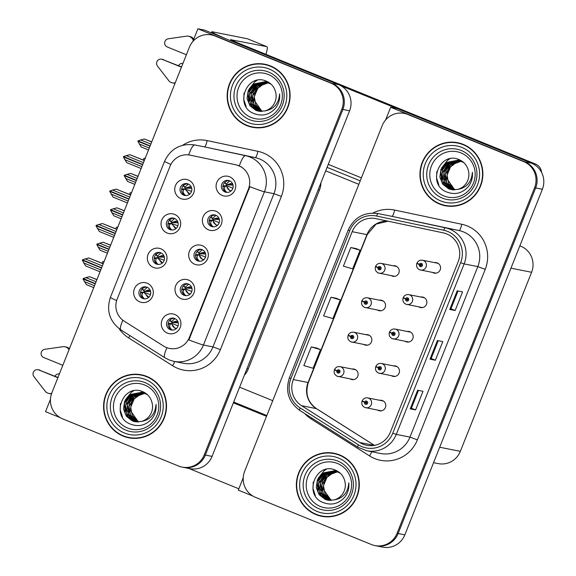 <?xml version="1.0" encoding="UTF-8"?>
<svg xmlns="http://www.w3.org/2000/svg" width="576" height="576" viewBox="0 0 576 576"><rect width="100%" height="100%" fill="white"/><g stroke="black" fill="none" stroke-linecap="round" stroke-linejoin="round"><path stroke-width="0.86" d="M202.075 249.638A6.019 5.897 -78.8 0 0 194.206 253.534A6.019 5.897 -78.8 0 0 198.684 261.137A6.019 5.897 -78.8 0 0 202.075 249.638M199.498 261.238A6.019 5.897 101.2 0 1 201.816 249.538M202.219 245.642A10.037 9.828 -78.8 0 0 189.403 251.251A10.037 9.828 -78.8 0 0 194.803 264.283A10.037 9.828 -78.8 0 0 207.619 258.667A10.037 9.828 -78.8 0 0 202.219 245.642M160.74 252.806A6.019 5.897 -78.8 0 0 152.87 256.709A6.019 5.897 -78.8 0 0 157.342 264.312A6.019 5.897 -78.8 0 0 160.74 252.806M158.162 264.413A6.019 5.897 101.2 0 1 160.481 252.713M160.884 248.818A10.037 9.828 -78.8 0 0 148.068 254.426A10.037 9.828 -78.8 0 0 153.468 267.451A10.037 9.828 -78.8 0 0 166.284 261.842A10.037 9.828 -78.8 0 0 160.884 248.818M188.381 284.054A6.019 5.897 -78.8 0 0 180.504 287.957A6.019 5.897 -78.8 0 0 184.982 295.553A6.019 5.897 -78.8 0 0 188.381 284.054M185.803 295.661A6.019 5.897 101.2 0 1 188.122 283.961M188.525 280.066A10.037 9.828 -78.8 0 0 175.702 285.674A10.037 9.828 -78.8 0 0 181.102 298.699A10.037 9.828 -78.8 0 0 193.918 293.09A10.037 9.828 -78.8 0 0 188.525 280.066M174.679 318.478A6.019 5.897 -78.8 0 0 166.81 322.38A6.019 5.897 -78.8 0 0 171.288 329.976A6.019 5.897 -78.8 0 0 174.679 318.478M172.102 330.077A6.019 5.897 101.2 0 1 174.42 318.377M174.823 314.482A10.037 9.828 -78.8 0 0 162.007 320.098A10.037 9.828 -78.8 0 0 167.407 333.122A10.037 9.828 -78.8 0 0 180.223 327.514A10.037 9.828 -78.8 0 0 174.823 314.482M215.777 215.215A6.019 5.897 -78.8 0 0 207.9 219.11A6.019 5.897 -78.8 0 0 212.378 226.714A6.019 5.897 -78.8 0 0 215.777 215.215M213.199 226.814A6.019 5.897 101.2 0 1 215.518 215.114M215.921 211.219A10.037 9.828 -78.8 0 0 203.098 216.835A10.037 9.828 -78.8 0 0 208.498 229.86A10.037 9.828 -78.8 0 0 221.314 224.244A10.037 9.828 -78.8 0 0 215.921 211.219M229.471 180.792A6.019 5.897 -78.8 0 0 221.602 184.694A6.019 5.897 -78.8 0 0 226.08 192.29A6.019 5.897 -78.8 0 0 229.471 180.792M226.894 192.391A6.019 5.897 101.2 0 1 229.212 180.691M229.615 176.796A10.037 9.828 -78.8 0 0 216.799 182.412A10.037 9.828 -78.8 0 0 222.199 195.437A10.037 9.828 -78.8 0 0 235.015 189.828A10.037 9.828 -78.8 0 0 229.615 176.796M188.136 183.967A6.019 5.897 -78.8 0 0 180.266 187.862A6.019 5.897 -78.8 0 0 184.738 195.466A6.019 5.897 -78.8 0 0 188.136 183.967M185.558 195.566A6.019 5.897 101.2 0 1 187.877 183.866M188.28 179.971A10.037 9.828 -78.8 0 0 175.464 185.587A10.037 9.828 -78.8 0 0 180.864 198.612A10.037 9.828 -78.8 0 0 193.68 192.996A10.037 9.828 -78.8 0 0 188.28 179.971M174.442 218.39A6.019 5.897 -78.8 0 0 166.565 222.286A6.019 5.897 -78.8 0 0 171.043 229.889A6.019 5.897 -78.8 0 0 174.442 218.39M171.857 229.99A6.019 5.897 101.2 0 1 174.182 218.29M174.578 214.394A10.037 9.828 -78.8 0 0 161.762 220.003A10.037 9.828 -78.8 0 0 167.162 233.035A10.037 9.828 -78.8 0 0 179.978 227.419A10.037 9.828 -78.8 0 0 174.578 214.394M147.046 287.23A6.019 5.897 -78.8 0 0 139.169 291.132A6.019 5.897 -78.8 0 0 143.647 298.728A6.019 5.897 -78.8 0 0 147.046 287.23M144.461 298.829A6.019 5.897 101.2 0 1 146.786 287.129M147.182 283.234A10.037 9.828 -78.8 0 0 134.366 288.85A10.037 9.828 -78.8 0 0 139.766 301.874A10.037 9.828 -78.8 0 0 152.582 296.266A10.037 9.828 -78.8 0 0 147.182 283.234M238.694 165.694A18.065 17.683 -78.8 0 0 235.742 164.786L190.188 155.16A18.065 17.683 -78.8 0 0 189.979 155.117A18.065 17.683 -78.8 0 0 170.064 166.169L117.173 299.074A18.065 17.683 -78.8 0 0 124.15 321.113L163.598 346.075A18.065 17.683 -78.8 0 0 169.502 348.437A18.065 17.683 -78.8 0 0 189.418 337.385L248.407 189.137A18.065 17.683 -78.8 0 0 238.694 165.694M320.94 182.779A20.074 19.649 101.2 0 1 319.493 189.972L248.234 369.036A20.074 19.649 101.2 0 1 244.354 375.242M197.892 28.8L204.602 30.132L338.789 84.744A20.074 19.649 -78.8 0 1 349.589 110.801L212.062 456.379A20.074 19.649 -78.8 0 1 189.943 468.662L183.226 467.33A20.074 19.649 -78.8 0 0 205.351 455.047L342.871 109.469A20.074 19.649 -78.8 0 0 332.078 83.412L197.892 28.8L192.816 41.551M50.45 399.298L45.533 411.66L60.134 417.607M144.281 292.169L144.554 291.478M171.677 223.322L171.95 222.638M185.378 188.899L185.652 188.215M226.714 185.731L226.987 185.04M213.012 220.147L213.286 219.463M171.922 323.417L172.195 322.726M185.616 288.994L185.89 288.302M157.982 257.746L158.256 257.054M199.318 254.57L199.591 253.879M272.75 400.673L239.602 387.187M360.223 180.857L327.074 167.371M358.841 184.327L325.692 170.842M391.226 275.623A5.357 5.242 -78.8 0 0 399.017 272.563A5.357 5.242 -78.8 0 0 393.185 265.781M396.346 266.256A5.357 5.242 -78.8 0 0 395.87 266.314M377.532 310.046A5.357 5.242 -78.8 0 0 385.315 306.986A5.357 5.242 -78.8 0 0 379.483 300.197M382.644 300.672A5.357 5.242 -78.8 0 0 382.169 300.73M363.83 344.47A5.357 5.242 -78.8 0 0 371.621 341.402A5.357 5.242 -78.8 0 0 365.789 334.62M368.95 335.095A5.357 5.242 -78.8 0 0 368.474 335.153M391.471 375.718A5.357 5.242 -78.8 0 0 399.262 372.65A5.357 5.242 -78.8 0 0 393.43 365.868M396.583 366.343A5.357 5.242 -78.8 0 0 396.108 366.401M405.173 341.294A5.357 5.242 -78.8 0 0 412.956 338.227A5.357 5.242 -78.8 0 0 407.124 331.445M410.285 331.92A5.357 5.242 -78.8 0 0 409.81 331.978M418.867 306.871A5.357 5.242 -78.8 0 0 426.658 303.811A5.357 5.242 -78.8 0 0 420.826 297.029M423.979 297.504A5.357 5.242 -78.8 0 0 423.504 297.562M432.569 272.448A5.357 5.242 -78.8 0 0 440.352 269.388A5.357 5.242 -78.8 0 0 434.52 262.606M437.681 263.081A5.357 5.242 -78.8 0 0 437.206 263.138M350.136 378.886A5.357 5.242 -78.8 0 0 357.919 375.826A5.357 5.242 -78.8 0 0 352.087 369.043M355.248 369.518A5.357 5.242 -78.8 0 0 354.773 369.576M377.777 410.134A5.357 5.242 -78.8 0 0 385.56 407.074A5.357 5.242 -78.8 0 0 379.728 400.291M382.889 400.766A5.357 5.242 -78.8 0 0 382.414 400.824M390.672 107.266L397.382 108.598L531.569 163.21A20.074 19.649 -78.8 0 1 542.369 189.259L404.842 534.845A20.074 19.649 -78.8 0 1 382.723 547.121L376.013 545.789A20.074 19.649 -78.8 0 0 398.131 533.513L535.658 187.934A20.074 19.649 -78.8 0 0 524.858 161.878L390.672 107.266L385.596 120.01M243.23 477.756L238.313 490.126L252.914 496.066M519.854 245.83L520.805 246.218A20.074 19.649 101.2 0 1 531.605 272.268L460.346 451.339A20.074 19.649 101.2 0 1 438.221 463.615L433.555 462.686M270.497 65.938A32.119 31.442 -78.8 0 0 264.881 64.253A32.119 31.442 -78.8 0 0 228.499 86.731A32.119 31.442 -78.8 0 0 246.758 125.59A32.119 31.442 -78.8 0 0 252.374 127.267A32.119 31.442 -78.8 0 0 288.749 104.789A32.119 31.442 -78.8 0 0 270.497 65.938M265.414 64.368A32.119 31.442 -78.8 0 0 255.917 64.145M244.051 123.948A32.119 31.442 -78.8 0 0 247.831 125.798A32.119 31.442 -78.8 0 0 252.914 127.375M146.916 376.474A32.119 31.442 -78.8 0 0 141.3 374.796A32.119 31.442 -78.8 0 0 104.926 397.274A32.119 31.442 -78.8 0 0 123.178 436.126A32.119 31.442 -78.8 0 0 128.801 437.81A32.119 31.442 -78.8 0 0 165.175 415.332A32.119 31.442 -78.8 0 0 146.916 376.474M141.833 374.904A32.119 31.442 -78.8 0 0 132.336 374.681M120.478 434.491A32.119 31.442 -78.8 0 0 124.258 436.334A32.119 31.442 -78.8 0 0 129.334 437.911M182.628 145.282A33.458 32.753 101.2 0 1 207.144 140.587A6.689 1.368 -78.1 0 1 204.422 146.873L245.657 155.714A26.77 26.201 101.2 0 1 250.02 157.054A26.77 26.201 101.2 0 1 264.42 191.786A23.422 0.893 -158.3 0 1 249.862 186.71L188.892 339.926A23.422 0.893 21.7 0 0 203.443 345.01A26.77 26.201 101.2 0 1 173.952 361.375L183.478 363.269A26.77 26.201 -78.8 0 0 212.976 346.896L273.953 193.68A26.77 26.201 -78.8 0 0 259.553 158.94A26.77 26.201 -78.8 0 0 255.182 157.601L204.422 146.873A26.77 26.201 -78.8 0 0 204.113 146.808L194.58 144.914A26.77 26.201 101.2 0 1 194.89 144.979A23.422 4.788 101.9 0 0 188.654 154.908M190.706 155.261L236.477 164.93L241.69 166.997M182.153 467.114L183.226 467.33A20.074 19.649 -78.8 0 0 205.351 455.047L342.871 109.469A20.074 19.649 -78.8 0 0 332.078 83.412L216.108 36.216A20.074 19.649 -78.8 0 0 212.594 35.165L211.522 34.949A20.074 19.649 -78.8 0 0 189.396 47.225L51.876 392.81A20.074 19.649 -78.8 0 0 62.669 418.86L178.646 466.063A20.074 19.649 -78.8 0 0 182.153 467.114A20.074 19.649 -78.8 0 0 204.278 454.838L341.798 109.253A20.074 19.649 -78.8 0 0 331.006 83.203L215.028 36A20.074 19.649 -78.8 0 0 211.522 34.949M463.277 144.403A32.119 31.442 -78.8 0 0 457.661 142.718A32.119 31.442 -78.8 0 0 421.286 165.197A32.119 31.442 -78.8 0 0 439.538 204.048A32.119 31.442 -78.8 0 0 445.154 205.733A32.119 31.442 -78.8 0 0 481.529 183.254A32.119 31.442 -78.8 0 0 463.277 144.403M458.194 142.826A32.119 31.442 -78.8 0 0 448.697 142.61M436.831 202.414A32.119 31.442 -78.8 0 0 440.611 204.264A32.119 31.442 -78.8 0 0 445.694 205.834M339.696 454.939A32.119 31.442 -78.8 0 0 334.08 453.254A32.119 31.442 -78.8 0 0 297.706 475.733A32.119 31.442 -78.8 0 0 315.958 514.584A32.119 31.442 -78.8 0 0 321.581 516.269A32.119 31.442 -78.8 0 0 357.955 493.79A32.119 31.442 -78.8 0 0 339.696 454.939M334.613 453.37A32.119 31.442 -78.8 0 0 325.123 453.146M313.258 512.95A32.119 31.442 -78.8 0 0 317.038 514.8A32.119 31.442 -78.8 0 0 322.114 516.37M446.674 233.921A21.413 20.959 101.2 0 1 458.194 261.713L390.348 432.202A21.413 20.959 101.2 0 1 366.754 445.298A21.413 20.959 101.2 0 1 359.755 442.505L301.586 405.691A21.413 20.959 101.2 0 1 293.328 379.577L352.174 231.696A21.413 20.959 101.2 0 1 375.768 218.599A21.413 20.959 101.2 0 1 376.02 218.657L443.182 232.848A21.413 20.959 101.2 0 1 446.674 233.921M447.667 231.437A24.091 23.58 -78.8 0 0 443.736 230.234L376.574 216.036A24.091 23.58 -78.8 0 0 349.747 230.71L290.894 378.59A24.091 23.58 -78.8 0 0 300.197 407.966L358.358 444.78A24.091 23.58 -78.8 0 0 392.774 433.195L460.62 262.699A24.091 23.58 -78.8 0 0 447.667 231.437M374.933 545.58L376.013 545.789A20.074 19.649 -78.8 0 0 398.131 533.513L535.658 187.934A20.074 19.649 -78.8 0 0 524.858 161.878L408.888 114.674A20.074 19.649 -78.8 0 0 405.374 113.623L404.302 113.414A20.074 19.649 -78.8 0 0 382.176 125.69L244.656 471.269A20.074 19.649 -78.8 0 0 255.456 497.326L371.426 544.522A20.074 19.649 -78.8 0 0 374.933 545.58A20.074 19.649 -78.8 0 0 397.058 533.297L534.578 187.718A20.074 19.649 -78.8 0 0 523.786 161.662L407.808 114.466A20.074 19.649 -78.8 0 0 404.302 113.414M418.471 390.398L411.372 408.226L410.22 408.866L415.584 409.932L423 391.291L417.636 390.233L410.22 408.866M411.372 408.218L415.584 409.932M455.148 310.522L450.936 308.808L449.777 309.456L455.148 310.522L462.564 291.881L457.193 290.815L449.777 309.456M438.25 340.69L431.15 358.517L429.998 359.165L435.37 360.23L442.786 341.59L437.414 340.524L429.998 359.165M431.158 358.517L435.37 360.23M356.184 248.594L350.82 247.522L343.397 266.162L352.663 268.855L360.086 250.214L356.134 248.573M316.62 348.005L311.256 346.932L303.84 365.573L313.106 368.266L320.522 349.632L316.57 347.99M331.034 297.23L323.618 315.864L332.885 318.564L340.301 299.923L336.355 298.282L331.034 297.23L340.301 299.923M450.936 308.815L458.028 290.981M350.82 247.522L360.086 250.214M311.256 346.932L320.522 349.632M142.063 288.533L144.173 291.211L150.235 290.39M147.29 287.338L143.82 290.426L144.173 291.211M140.544 292.774L143.755 292.248L142.877 292.788C141.415 294.451 141.883 296.417 144.281 298.699L144.713 298.843M141.199 292.37L141.617 292.284M148.759 297.266L143.755 292.248L144.245 292.147L147.514 296.849L148.853 297.18M143.755 292.248L150.437 294.617M150.278 290.491L148.241 290.002L144.511 291.478L150.61 291.622M101.534 268.027L82.303 260.201L85.601 265.91L100.037 271.786M100.793 269.892L83.578 262.886M102.37 265.91L85.162 258.905L82.454 259.819L101.628 267.775M103.198 263.837L88.769 257.962L103.241 263.722M88.769 257.962L85.162 258.905M101.57 267.926L82.303 260.201M96.07 281.758L85.939 277.632L83.225 278.539L95.328 283.615M95.263 283.774L83.023 279.05L86.378 284.638L93.73 287.633M95.227 283.867L83.081 278.921M96.898 279.677L89.539 276.682L85.939 277.632M89.539 276.682L96.941 279.569M84.355 281.606L94.486 285.732M170.057 320.566L169.884 320.184M170.345 320.789L171.814 322.459L171.461 321.674L174.96 318.6M171.893 330.005L172.361 330.091M171.914 329.94C169.517 327.629 169.049 325.663 170.518 324.043L171.396 323.503L174.83 328.147L176.414 328.5M167.962 324.158L168.833 323.618L171.396 323.503M177.876 321.638L171.814 322.459L178.243 322.855M171.814 322.459L175.932 321.264L177.696 321.624M169.25 323.532L168.833 323.618L169.25 323.532M176.508 328.414L175.126 328.082C173.153 327.161 172.073 325.598 171.886 323.402L178.063 325.894M155.765 254.11L157.867 256.788L163.93 255.967M160.985 252.914L157.514 256.003L157.867 256.788M154.238 258.358L157.457 257.832L156.578 258.372C155.11 260.028 155.578 261.994 157.982 264.276L158.414 264.42M154.894 257.947L155.311 257.861M162.461 262.843L157.457 257.832L157.939 257.731L161.215 262.433L162.554 262.757M157.457 257.832L164.131 260.194M163.973 256.068L161.935 255.578L158.206 257.054L164.304 257.198M115.229 233.604L95.998 225.778L99.302 231.494L113.731 237.37M114.487 235.469L97.279 228.463M116.071 231.494L98.863 224.489L96.149 225.396L115.33 233.352M116.899 229.414L102.463 223.538L116.942 229.306M102.463 223.538L98.863 224.489M115.265 233.51L95.998 225.778M169.459 219.686L171.569 222.372L177.631 221.551M174.686 218.491L171.216 221.587L171.569 222.372M167.94 223.934L171.151 223.409L170.273 223.949C168.804 225.605 169.279 227.578 171.677 229.853L172.109 229.997M168.595 223.531L169.013 223.445M176.155 228.427L171.151 223.409L171.641 223.308L174.91 228.01L176.249 228.334M171.151 223.409L177.833 225.778M177.674 221.652L175.637 221.155L171.907 222.631L178.006 222.782M128.93 199.181L109.699 191.354L112.997 197.071L127.433 202.946M128.189 201.046L110.974 194.04M129.766 197.071L112.558 190.066L109.85 190.98L129.024 198.936M130.594 194.99L116.165 189.115L130.637 194.882M116.165 189.115L112.558 190.066M128.966 199.087L109.699 191.354M183.161 185.27L185.263 187.949L191.326 187.128M188.381 184.075L184.91 187.164L185.263 187.949M181.634 189.511L184.853 188.986L183.974 189.526C182.506 191.182 182.974 193.154 185.378 195.43L185.81 195.574M182.29 189.108L182.707 189.022M189.85 194.004L184.853 188.986L185.335 188.885L188.611 193.586L189.95 193.91M184.853 188.986L191.527 191.354M191.369 187.229L189.331 186.732L185.602 188.215L191.7 188.359M142.625 164.758L123.394 156.931L126.698 162.648L141.127 168.523M141.883 166.622L124.675 159.617M143.467 162.648L126.252 155.642L123.545 156.557L142.726 164.513M144.295 160.567L129.859 154.699L144.338 160.459M129.859 154.699L126.252 155.642M142.661 164.664L123.394 156.931M109.764 247.334L99.634 243.209L96.926 244.123L109.022 249.199M108.965 249.35L96.775 244.498L100.073 250.214L107.431 253.21M108.922 249.444L96.775 244.498M110.592 245.254L103.241 242.266L99.634 243.209M103.241 242.266L110.635 245.146M98.05 247.183L108.18 251.309M184.039 286.366L183.578 285.761M183.751 286.142L185.508 288.036L185.162 287.251L188.654 284.177M185.594 295.582L186.055 295.668M185.609 295.517C183.211 293.206 182.75 291.24 184.219 289.62L185.098 289.08L188.525 293.724L190.109 294.084M181.656 289.735L182.534 289.195L185.098 289.08M191.57 287.222L185.508 288.036L191.945 288.432M185.508 288.036L189.634 286.841L191.39 287.201M182.952 289.109L182.534 289.195L182.952 289.109M190.202 293.99L188.82 293.666C186.847 292.738 185.767 291.175 185.58 288.979L191.765 291.47M123.466 212.911L113.335 208.786L110.621 209.7L122.724 214.776M122.659 214.927L110.47 210.082L113.774 215.791L121.126 218.786M122.623 215.021L110.47 210.082M124.294 210.83L116.935 207.842L113.335 208.786M116.935 207.842L124.337 210.722M111.751 212.767L121.882 216.886M197.741 251.95L197.28 251.338M197.446 251.719L199.21 253.613L198.857 252.835L202.356 249.754M199.289 261.158L199.757 261.245M199.31 261.101C196.913 258.79 196.445 256.824 197.914 255.197L198.792 254.657L202.226 259.301L203.81 259.661M195.358 255.319L196.229 254.779L198.792 254.657M205.272 252.799L199.21 253.613L205.639 254.009M199.21 253.613L203.328 252.418L205.092 252.778M196.646 254.693L196.229 254.779L196.646 254.693M203.904 259.567L202.514 259.243C200.549 258.314 199.469 256.752 199.282 254.556L205.459 257.047M137.16 178.488L127.03 174.37L124.322 175.277L136.418 180.353M136.361 180.504L124.171 175.658L127.469 181.375L134.82 184.363M136.318 180.605L124.171 175.658M137.988 176.414L130.637 173.419L127.03 174.37M130.637 173.419L138.031 176.299M125.446 178.344L135.576 182.47M211.435 217.526L210.974 216.914M211.147 217.296L212.904 219.197L212.558 218.412L216.05 215.338M212.99 226.735L213.451 226.822M213.005 226.678C210.607 224.366 210.146 222.401 211.615 220.781L212.494 220.241L215.921 224.885L217.505 225.238M209.052 220.896L209.93 220.356L212.494 220.241M218.966 218.376L212.904 219.197L219.341 219.586M212.904 219.197L217.03 218.002L218.786 218.362M210.348 220.27L209.93 220.356L210.348 220.27M216.245 224.834L216.216 224.82C214.243 223.891 213.163 222.329 212.976 220.133L219.161 222.631M150.862 144.072L140.731 139.946L138.017 140.854L150.12 145.93M150.055 146.088L137.866 141.235L141.17 146.952L148.522 149.947M150.019 146.182L137.866 141.235M151.69 141.991L144.331 138.996L140.731 139.946M144.331 138.996L151.733 141.883M139.147 143.921L149.278 148.046M225.137 183.103L224.676 182.498M224.842 182.873L226.606 184.774L226.253 183.989L229.752 180.914M226.685 192.319L227.153 192.406M226.706 192.254C224.309 189.943 223.841 187.978 225.31 186.358L226.188 185.818L229.622 190.462L231.206 190.814M222.754 186.473L223.625 185.933L226.188 185.818M232.668 183.953L226.606 184.774L233.035 185.17M226.606 184.774L230.724 183.578L232.488 183.938M224.042 185.846L223.625 185.933L224.042 185.846M229.946 190.411L229.91 190.397C227.945 189.475 226.865 187.913 226.678 185.717L232.855 188.208M335.686 370.174L334.382 369.929L336.866 370.894A1.67 1.634 -78.8 0 0 337.795 372.996A1.67 1.634 -78.8 0 0 339.926 372.067A1.67 1.634 -78.8 0 0 339.026 369.893A1.67 1.634 -78.8 0 0 336.924 370.764L337.817 371.174A0.67 0.655 101.2 0 1 338.659 370.822A0.67 0.655 101.2 0 1 338.278 372.103A0.67 0.655 101.2 0 1 337.795 371.225L336.866 370.894M338.854 370.951A0.67 0.655 101.2 0 0 338.486 371.304L337.817 371.174M339.034 371.232L338.587 371.138M336.924 370.764L334.541 369.526C335.714 367.286 337.558 366.329 340.056 366.653A5.018 4.91 101.2 0 1 343.786 372.989A5.018 4.91 101.2 0 1 337.226 376.236C334.584 374.854 333.641 372.751 334.382 369.929M338.638 372.074A0.67 0.655 101.2 0 1 338.465 371.362L337.795 371.225M338.465 371.362L338.09 371.225M104.162 261.41L102.737 261.698L102.11 263.261M363.326 401.422L362.016 401.177L364.507 402.142A1.67 1.634 -78.8 0 0 365.429 404.244A1.67 1.634 -78.8 0 0 367.567 403.308A1.67 1.634 -78.8 0 0 366.667 401.141A1.67 1.634 -78.8 0 0 364.558 402.012L365.45 402.422A0.67 0.655 101.2 0 1 366.293 402.07A0.67 0.655 101.2 0 1 365.918 403.351A0.67 0.655 101.2 0 1 365.429 402.473L364.507 402.142M366.494 402.199A0.67 0.655 101.2 0 0 366.127 402.552L365.45 402.422M366.674 402.473L366.228 402.386M364.558 402.012L362.174 400.774C363.355 398.534 365.191 397.577 367.697 397.901A5.018 4.91 101.2 0 1 371.426 404.237A5.018 4.91 101.2 0 1 364.867 407.484M366.271 403.322A0.67 0.655 101.2 0 1 366.106 402.61L365.429 402.473M366.106 402.61L365.731 402.473M396.691 108.454L340.841 85.723M361.418 177.847L328.27 164.362M211.32 32.868L211.73 31.838A40.154 1.526 21.7 0 1 212.609 31.853L247.37 38.75A10.037 2.016 -67.9 0 1 247.45 38.772A10.037 2.016 -67.9 0 1 247.514 38.808M265.874 54.317A10.037 2.016 112.1 0 0 266.875 46.685A10.037 2.016 112.1 0 0 266.803 46.656L230.882 39.737M230.962 39.55A13.385 0.511 -158.3 0 0 230.666 39.542A13.385 0.511 -158.3 0 0 240.422 43.956L535.514 164.059A10.037 9.828 101.2 0 1 541.598 172.447M211.73 31.838A40.154 1.526 21.7 0 0 226.901 39.204M266.522 416.311L233.374 402.826M238.838 488.794L188.827 468.439M233.683 402.048L266.832 415.541M349.387 335.758L348.077 335.506L350.568 336.478A1.67 1.634 -78.8 0 0 351.49 338.58A1.67 1.634 -78.8 0 0 353.628 337.644A1.67 1.634 -78.8 0 0 352.728 335.47A1.67 1.634 -78.8 0 0 350.618 336.341L351.511 336.751A0.67 0.655 101.2 0 1 352.735 337.212A0.67 0.655 101.2 0 1 351.864 337.644A0.67 0.655 101.2 0 1 351.49 336.802L350.568 336.478M352.555 336.528A0.67 0.655 101.2 0 0 352.181 336.881L351.511 336.751M352.728 336.809L352.289 336.722M350.618 336.341L348.235 335.102C349.416 332.87 351.252 331.913 353.758 332.237A5.018 4.91 101.2 0 1 357.487 338.566A5.018 4.91 101.2 0 1 350.928 341.82M352.332 337.651A0.67 0.655 101.2 0 1 352.159 336.938L351.49 336.802M352.159 336.938L351.792 336.809M117.864 226.994L116.431 227.275L115.812 228.845M363.082 301.334L361.771 301.082L364.262 302.054A1.67 1.634 -78.8 0 0 365.191 304.157A1.67 1.634 -78.8 0 0 367.322 303.221A1.67 1.634 -78.8 0 0 366.422 301.046A1.67 1.634 -78.8 0 0 364.313 301.918L365.213 302.328A0.67 0.655 101.2 0 1 366.437 302.789A0.67 0.655 101.2 0 1 365.558 303.228A0.67 0.655 101.2 0 1 365.191 302.386L364.262 302.054M366.25 302.112A0.67 0.655 101.2 0 0 365.882 302.465L365.213 302.328M366.43 302.386L365.983 302.299M364.313 301.918L361.937 300.679C363.11 298.447 364.954 297.49 367.452 297.814A5.018 4.91 101.2 0 1 371.182 304.15A5.018 4.91 101.2 0 1 364.622 307.397C361.98 306.014 361.037 303.912 361.771 301.082M366.034 303.228A0.67 0.655 101.2 0 1 365.861 302.515L365.191 302.386M365.861 302.515L365.486 302.386M131.558 192.571L130.133 192.852L129.506 194.422M376.783 266.911L375.473 266.659L377.964 267.631A1.67 1.634 -78.8 0 0 378.886 269.734A1.67 1.634 -78.8 0 0 381.024 268.798A1.67 1.634 -78.8 0 0 380.124 266.63A1.67 1.634 -78.8 0 0 378.014 267.494L378.907 267.905A0.67 0.655 101.2 0 1 379.75 267.559A0.67 0.655 101.2 0 1 379.375 268.841A0.67 0.655 101.2 0 1 378.886 267.962L377.964 267.631M379.951 267.689A0.67 0.655 101.2 0 0 379.577 268.042L378.907 267.905M380.124 267.962L379.685 267.876M378.014 267.494L375.631 266.263C376.812 264.024 378.648 263.066 381.154 263.39A5.018 4.91 101.2 0 1 384.883 269.726A5.018 4.91 101.2 0 1 378.324 272.974M379.728 268.805A0.67 0.655 101.2 0 1 379.555 268.092L378.886 267.962M379.555 268.092L379.188 267.962M145.26 158.148L143.827 158.429L143.208 159.998M377.021 366.998L375.718 366.754L378.202 367.726A1.67 1.634 -78.8 0 0 379.13 369.828A1.67 1.634 -78.8 0 0 381.262 368.892A1.67 1.634 -78.8 0 0 380.362 366.718A1.67 1.634 -78.8 0 0 378.259 367.589L379.152 367.999A0.67 0.655 101.2 0 1 380.376 368.46A0.67 0.655 101.2 0 1 379.498 368.892A0.67 0.655 101.2 0 1 379.13 368.05L378.202 367.726M380.196 367.776A0.67 0.655 101.2 0 0 379.822 368.129L379.152 367.999M380.369 368.057L379.93 367.97M378.259 367.589L375.876 366.35C377.05 364.111 378.893 363.161 381.398 363.485A5.018 4.91 101.2 0 1 385.128 369.814A5.018 4.91 101.2 0 1 378.562 373.068M379.973 368.899A0.67 0.655 101.2 0 1 379.8 368.186L379.13 368.05M379.8 368.186L379.433 368.057M390.722 332.582L389.412 332.33L391.903 333.302A1.67 1.634 -78.8 0 0 392.825 335.405A1.67 1.634 -78.8 0 0 394.963 334.469A1.67 1.634 -78.8 0 0 394.063 332.294A1.67 1.634 -78.8 0 0 391.954 333.166L392.846 333.576A0.67 0.655 101.2 0 1 394.07 334.037A0.67 0.655 101.2 0 1 393.199 334.469A0.67 0.655 101.2 0 1 392.825 333.634L391.903 333.302M393.89 333.36A0.67 0.655 101.2 0 0 393.523 333.713L392.846 333.576M394.063 333.634L393.624 333.547M391.954 333.166L389.57 331.927C390.751 329.695 392.587 328.738 395.093 329.062A5.018 4.91 101.2 0 1 398.822 335.398A5.018 4.91 101.2 0 1 392.263 338.645M393.667 334.476A0.67 0.655 101.2 0 1 393.502 333.763L392.825 333.634M393.502 333.763L393.127 333.634M404.417 298.159L403.114 297.907L405.598 298.879A1.67 1.634 -78.8 0 0 406.526 300.982A1.67 1.634 -78.8 0 0 408.658 300.046A1.67 1.634 -78.8 0 0 407.758 297.878A1.67 1.634 -78.8 0 0 405.655 298.742L406.548 299.153A0.67 0.655 101.2 0 1 407.39 298.807A0.67 0.655 101.2 0 1 407.016 300.089A0.67 0.655 101.2 0 1 406.526 299.21L405.598 298.879M407.592 298.937A0.67 0.655 101.2 0 0 407.218 299.29L406.548 299.153M407.765 299.21L407.326 299.124M405.655 298.742L403.272 297.511C404.446 295.272 406.289 294.314 408.787 294.638A5.018 4.91 101.2 0 1 412.524 300.974A5.018 4.91 101.2 0 1 405.958 304.222M407.369 300.053A0.67 0.655 101.2 0 1 407.196 299.34L406.526 299.21M407.196 299.34L406.829 299.21M418.118 263.736L416.808 263.491L419.299 264.456A1.67 1.634 -78.8 0 0 420.221 266.558A1.67 1.634 -78.8 0 0 422.359 265.622A1.67 1.634 -78.8 0 0 421.459 263.455A1.67 1.634 -78.8 0 0 419.35 264.326L420.242 264.737A0.67 0.655 101.2 0 1 421.085 264.384A0.67 0.655 101.2 0 1 420.71 265.666A0.67 0.655 101.2 0 1 420.221 264.787L419.299 264.456M421.286 264.514A0.67 0.655 101.2 0 0 420.919 264.866L420.242 264.737M421.459 264.787L421.02 264.701M419.35 264.326L416.966 263.088C418.147 260.849 419.983 259.891 422.489 260.215A5.018 4.91 101.2 0 1 426.218 266.551A5.018 4.91 101.2 0 1 419.659 269.798M421.063 265.637A0.67 0.655 101.2 0 1 420.898 264.924L420.221 264.787M420.898 264.924L420.523 264.787M181.454 67.19L162.346 59.407L181.548 66.946M186.401 54.763L167.292 46.987A4.27 4.183 101.2 0 1 168.3 38.794L187.078 36.065A6.689 6.552 -78.8 0 1 188.352 36.187L189.691 36.454A6.689 6.552 -78.8 0 1 193.651 38.981L193.774 39.146M162.346 59.407A4.27 4.183 101.2 0 0 157.464 66.024L169.135 81.144A6.689 6.552 -78.8 0 0 174.73 82.901L175.234 82.814M172.397 82.865L173.736 83.131A6.689 6.552 -78.8 0 0 175.061 83.254M163.692 59.674A4.27 4.183 -78.8 0 0 162.943 59.45L161.597 59.184M193.37 40.162L192.312 38.714A6.689 6.552 -78.8 0 0 188.352 36.187M178.524 65.714A4.27 4.183 101.2 0 1 182.952 63.425M57.874 377.726L38.772 369.95L57.974 377.482M62.82 365.299L43.711 357.523A4.27 4.183 101.2 0 1 44.719 349.33L63.504 346.601A6.689 6.552 -78.8 0 1 64.771 346.723L66.118 346.99A6.689 6.552 -78.8 0 1 69.408 348.746M38.772 369.95A4.27 4.183 101.2 0 0 33.883 376.56L45.562 391.687A6.689 6.552 -78.8 0 0 51.149 393.437L51.667 393.35M48.816 393.408L50.162 393.674A6.689 6.552 -78.8 0 0 51.509 393.797M40.111 370.217A4.27 4.183 -78.8 0 0 39.362 369.994L38.023 369.727M69.041 349.675L68.731 349.258A6.689 6.552 -78.8 0 0 64.771 346.723M54.943 376.25A4.27 4.183 101.2 0 1 59.371 373.961M251.143 117.475A23.155 22.666 101.2 0 1 238.687 87.422A23.155 22.666 101.2 0 1 268.258 74.477A23.155 22.666 101.2 0 1 280.714 104.53A23.155 22.666 101.2 0 1 251.143 117.475M270.374 66.247A31.788 31.118 101.2 0 1 288.439 104.695A31.788 31.118 101.2 0 1 252.439 126.943A31.788 31.118 101.2 0 1 246.881 125.273A31.788 31.118 101.2 0 1 228.816 86.825A31.788 31.118 101.2 0 1 264.809 64.584A31.788 31.118 101.2 0 1 270.374 66.247M264.809 64.584L265.889 64.793A31.788 31.118 101.2 0 1 271.447 66.463A31.788 31.118 101.2 0 1 274.277 67.788M262.411 127.591A31.788 31.118 101.2 0 1 253.512 127.152L252.439 126.943M264.823 110.952C273.874 109.375 278.798 103.666 279.605 93.823C280.094 99.122 278.755 103.903 275.594 108.151C269.388 114.934 262.102 116.698 253.728 113.45C233.654 105.934 246.924 71.604 267.034 81.468C271.613 83.714 274.486 87.365 275.666 92.412A15.127 14.81 -78.8 0 1 264.823 110.952L258.487 111.161L255.895 110.376L249.919 105.725L247.082 98.568L248.184 90.828L252.958 84.578L265.234 81.648L271.015 84.146M262.202 111.391L255.809 104.969L254.297 96.739L257.724 88.445L263.65 83.995A15.127 14.81 101.2 0 1 268.711 82.8M261.986 111.406L253.901 99.922L255.002 92.182L259.776 85.932L268.56 82.728M261.094 111.427L255.038 106.74L252.202 99.583L253.296 91.843L258.07 85.594L267.739 82.382M261.317 111.427L254.11 104.638L252.626 96.084L257.926 86.148L267.948 82.462M260.215 111.391L253.332 106.402L250.495 99.245L251.59 91.505L256.37 85.255L266.918 82.087M260.431 111.406L252.144 103.752L251.258 93.888L257.04 85.154L267.12 82.152M259.351 111.298L257.594 110.714L251.626 106.063L248.789 98.906L249.89 91.166L254.664 84.917L266.076 81.842M266.292 81.878L268.978 82.548M259.567 111.326L258.026 110.801L250.214 102.902L249.293 94.853L255.578 84.636L266.285 81.9M258.703 111.197L256.32 110.462L248.753 103.111L248.018 92.578L254.606 83.808L265.442 81.691M265.234 81.648L268.351 82.534M246.118 106.632L243.792 99.468L244.051 93.053M248.861 89.417L254.772 81.886L257.112 80.302M250.56 89.755L254.837 83.664M252.266 90.094L256.543 84.002M443.923 195.941A23.155 22.666 101.2 0 1 431.467 165.888A23.155 22.666 101.2 0 1 461.038 152.935A23.155 22.666 101.2 0 1 473.494 182.988A23.155 22.666 101.2 0 1 443.923 195.941M463.154 144.713A31.788 31.118 101.2 0 1 481.219 183.161A31.788 31.118 101.2 0 1 445.219 205.402A31.788 31.118 101.2 0 1 439.661 203.738A31.788 31.118 101.2 0 1 421.596 165.29A31.788 31.118 101.2 0 1 457.596 143.042A31.788 31.118 101.2 0 1 463.154 144.713M457.596 143.042L458.669 143.258A31.788 31.118 101.2 0 1 464.227 144.929A31.788 31.118 101.2 0 1 467.057 146.246M455.191 206.057A31.788 31.118 101.2 0 1 446.299 205.618L445.219 205.402M457.603 189.41C466.654 187.841 471.578 182.131 472.385 172.289C472.874 177.588 471.535 182.362 468.374 186.617C462.175 193.399 454.882 195.163 446.508 191.916C426.434 184.399 439.711 150.062 459.821 159.934C464.393 162.18 467.266 165.823 468.446 170.878A15.127 14.81 -78.8 0 1 457.603 189.41L451.274 189.619L448.675 188.834L442.699 184.19L439.862 177.034L440.964 169.286L445.738 163.044L458.014 160.114L463.802 162.605M454.99 189.85L448.589 183.434L447.077 175.205L450.504 166.91L456.437 162.454A15.127 14.81 101.2 0 1 461.491 161.258M454.766 189.864L446.688 178.387L447.782 170.64L452.556 164.398L461.34 161.186M453.874 189.886L447.818 185.206L444.982 178.049L446.076 170.302L450.857 164.059L460.519 160.841M454.097 189.886L446.89 183.103L445.406 174.55L450.706 164.614L460.728 160.927M452.995 189.85L446.112 184.867L443.275 177.71L444.37 169.963L449.15 163.721L459.698 160.553M453.211 189.864L444.924 182.218L444.038 172.346L449.82 163.62L459.9 160.618M452.131 189.763L450.382 189.173L444.406 184.529L441.569 177.372L442.67 169.625L447.444 163.382L458.856 160.308M452.347 189.792L450.806 189.259L442.994 181.361L442.073 173.318L448.358 163.102L459.065 160.358L461.758 161.006M451.483 189.662L449.1 188.921L441.533 181.577L440.798 171.036L447.386 162.266L458.222 160.157M458.014 160.114L461.131 160.999M438.905 185.098L436.572 177.926L436.831 171.518M441.641 167.882L447.559 160.344L449.892 158.767M443.347 168.221L447.617 162.13M445.046 168.559L449.323 162.461M127.562 428.018A23.155 22.666 101.2 0 1 115.114 397.958A23.155 22.666 101.2 0 1 144.677 385.013A23.155 22.666 101.2 0 1 157.133 415.066A23.155 22.666 101.2 0 1 127.562 428.018M146.794 376.79A31.788 31.118 101.2 0 1 164.858 415.238A31.788 31.118 101.2 0 1 128.866 437.479A31.788 31.118 101.2 0 1 123.307 435.816A31.788 31.118 101.2 0 1 105.235 397.368A31.788 31.118 101.2 0 1 141.235 375.12A31.788 31.118 101.2 0 1 146.794 376.79M141.235 375.12L142.308 375.336A31.788 31.118 101.2 0 1 147.866 376.999A31.788 31.118 101.2 0 1 150.696 378.324M138.83 438.134A31.788 31.118 101.2 0 1 129.938 437.695L128.866 437.479M141.25 421.488C150.293 419.918 155.218 414.209 156.024 404.359C156.514 409.666 155.174 414.439 152.014 418.694C145.814 425.47 138.521 427.241 130.147 423.986C110.074 416.47 123.35 382.14 143.46 392.004C148.032 394.25 150.905 397.901 152.086 402.948A15.127 14.81 -78.8 0 1 141.25 421.488L134.914 421.697L132.314 420.912L126.346 416.268L123.509 409.111L124.603 401.364L129.377 395.122L141.653 392.191L147.442 394.682M138.629 421.927L132.235 415.505L130.716 407.275L134.143 398.988L140.076 394.531A15.127 14.81 101.2 0 1 145.138 393.336M138.406 421.942L130.327 410.458L131.422 402.718L136.202 396.475L144.979 393.264M137.513 421.963L131.458 417.283L128.621 410.126L129.715 402.379L134.496 396.137L144.166 392.918M137.736 421.963L130.536 415.181L129.046 406.627L134.345 396.691L144.367 392.998M136.634 421.927L129.751 416.945L126.914 409.788L128.016 402.041L132.79 395.798L143.338 392.623M136.858 421.942L128.57 414.288L127.678 404.424L133.459 395.69L143.546 392.695M135.77 421.841L134.021 421.25L128.045 416.606L125.208 409.45L126.31 401.702L131.083 395.46L142.502 392.378M142.718 392.414L145.397 393.084M135.986 421.87L134.446 421.337L126.641 413.438L125.712 405.389L131.998 395.179L142.711 392.436M135.13 421.74L132.739 420.998L125.172 413.654L124.438 403.114L131.026 394.344L141.862 392.234M141.653 392.191L144.77 393.077M122.544 417.175L120.211 410.004L120.47 403.589M125.28 399.96L131.198 392.422L133.538 390.845M126.986 400.298L131.256 394.2M128.693 400.637L132.962 394.538M320.35 506.477A23.155 22.666 101.2 0 1 307.894 476.424A23.155 22.666 101.2 0 1 337.457 463.471A23.155 22.666 101.2 0 1 349.913 493.531A23.155 22.666 101.2 0 1 320.35 506.477M339.574 455.249A31.788 31.118 101.2 0 1 357.638 493.697A31.788 31.118 101.2 0 1 321.646 515.945A31.788 31.118 101.2 0 1 316.087 514.274A31.788 31.118 101.2 0 1 298.015 475.826A31.788 31.118 101.2 0 1 334.015 453.586A31.788 31.118 101.2 0 1 339.574 455.249M334.015 453.586L335.088 453.794A31.788 31.118 101.2 0 1 340.646 455.465A31.788 31.118 101.2 0 1 343.476 456.79M331.61 516.593A31.788 31.118 101.2 0 1 322.718 516.154L321.646 515.945M334.03 499.954C343.073 498.377 347.998 492.667 348.804 482.825C349.294 488.124 347.954 492.905 344.794 497.153C338.594 503.935 331.308 505.699 322.927 502.452C302.861 494.935 316.13 460.606 336.24 470.47C340.812 472.716 343.692 476.366 344.866 481.414A15.127 14.81 -78.8 0 1 334.03 499.954L327.694 500.162L325.094 499.378L319.126 494.726L316.289 487.57L317.383 479.83L322.164 473.58L334.433 470.65L340.222 473.148M331.409 500.393L325.015 493.97L323.496 485.741L326.923 477.446L332.856 472.997A15.127 14.81 101.2 0 1 337.918 471.802M331.186 500.407L323.107 488.923L324.202 481.183L328.982 474.934L337.759 471.73M330.3 500.429L324.238 495.742L321.401 488.585L322.502 480.845L327.276 474.595L336.946 471.384M330.516 500.429L323.316 493.639L321.826 485.086L327.125 475.15L337.147 471.463M329.422 500.393L322.531 495.403L319.694 488.246L320.796 480.506L325.57 474.257L336.118 471.089M329.638 500.407L321.35 492.754L320.458 482.89L326.239 474.156L336.326 471.154M328.55 500.299L326.801 499.716L320.825 495.065L317.995 487.908L319.09 480.168L323.863 473.918L335.282 470.844M335.498 470.873L338.177 471.542M328.766 500.328L327.226 499.795L319.421 491.904L318.492 483.854L324.778 473.638L335.491 470.902M327.91 500.198L325.519 499.457L317.959 492.113L317.225 481.579L323.806 472.81L334.649 470.693M334.433 470.65L337.55 471.535M315.324 495.634L312.998 488.47L313.25 482.054M318.06 478.418L323.978 470.887L326.318 469.303M319.766 478.757L324.036 472.666M321.473 479.095L325.742 473.004M235.742 164.786L236.477 164.93M338.789 84.744L331.006 83.203M349.589 110.801L341.798 109.253M212.062 456.379L204.278 454.838M319.493 189.972L318.182 189.713M248.234 369.036L246.924 368.777M189.418 337.385L190.08 337.522M248.407 189.137L249.077 189.274M190.188 155.16L190.922 155.304M404.842 534.845L397.058 533.297M531.569 163.21L523.786 161.662M542.369 189.259L534.578 187.718M531.605 272.268L510.962 268.178M520.805 246.218L519.782 246.017M460.346 451.339L439.704 447.242M220.392 349.632L212.976 346.896L203.443 345.01L264.42 191.786L273.953 193.68L281.362 196.416L220.392 349.632A33.458 32.753 101.2 0 1 177.667 368.345A33.458 32.753 101.2 0 1 172.584 365.724L128.628 337.903A33.458 32.753 101.2 0 1 119.081 328.658M239.357 165.816A23.422 4.788 101.9 0 1 245.657 155.714L255.182 157.601A6.689 1.368 -78.1 0 0 257.904 151.322A33.458 32.753 101.2 0 1 281.362 196.416M116.654 300.571A23.422 0.893 -158.3 0 1 110.398 297.403L164.57 161.28A23.422 0.893 21.7 0 0 170.849 164.455M122.861 320.213A23.422 4.478 122.3 0 0 120.931 329.94C109.634 321.595 106.128 310.752 110.398 297.403M166.961 347.731A23.422 4.478 122.3 0 0 164.887 357.761L120.931 329.94M207.144 140.587L257.904 151.322M215.028 36L216.108 36.216M129.902 335.614A6.689 1.282 -57.7 0 1 128.628 337.903M174.694 361.526A6.689 1.282 -57.7 0 1 172.584 365.724M372.96 213.07A33.458 32.753 101.2 0 1 394.618 210.06L461.772 224.258A33.458 32.753 101.2 0 1 485.23 269.359L417.384 439.848L409.968 437.112L477.821 266.616A26.77 26.201 -78.8 0 0 463.421 231.883A26.77 26.201 -78.8 0 0 459.05 230.544L391.889 216.346A26.77 26.201 -78.8 0 0 391.579 216.281L377.885 213.566A26.77 26.201 101.2 0 1 378.202 213.631A6.689 1.368 101.9 0 0 376.574 216.036M417.384 439.848A33.458 32.753 101.2 0 1 374.666 458.561A33.458 32.753 101.2 0 1 369.576 455.94L311.414 419.134A33.458 32.753 101.2 0 1 304.834 413.618M380.477 453.485A26.77 26.201 -78.8 0 0 409.968 437.112L396.281 434.398A26.77 26.201 101.2 0 1 366.782 450.763L380.477 453.485M394.618 210.06A6.689 1.368 -78.1 0 1 391.889 216.346L445.363 227.822A26.77 26.201 101.2 0 1 449.726 229.162A26.77 26.201 101.2 0 1 464.126 263.902L460.62 262.699M443.736 230.234A6.689 1.368 101.9 0 1 445.363 227.822L459.05 230.544A6.689 1.368 -78.1 0 0 461.772 224.258M377.885 213.566C364.183 211.853 354.305 217.31 348.242 229.932L349.747 230.71M290.894 378.59L289.397 377.813C285.106 391.262 288.569 402.134 299.779 410.422L357.948 447.235L366.782 450.763M300.197 407.966A6.689 1.282 122.3 0 0 299.779 410.422M358.358 444.78A6.689 1.282 122.3 0 0 357.948 447.235M392.774 433.195L396.281 434.398L464.126 263.902L477.821 266.616L485.23 269.359M407.808 114.466L408.888 114.674M311.998 418.154A6.689 1.282 -57.7 0 1 311.414 419.134M371.686 451.735A6.689 1.282 -57.7 0 1 369.576 455.94M293.328 379.577L308.088 382.507A21.413 20.959 -78.8 0 0 316.354 408.622L374.407 445.363M301.586 405.691L316.354 408.622A12.046 2.304 -57.7 0 1 316.519 408.686L374.458 445.356M359.755 442.505L374.285 445.385M388.037 221.191A21.413 20.959 -78.8 0 0 366.941 234.626L308.088 382.507A12.046 0.461 21.7 0 0 308.354 382.514C304.942 393.473 307.663 402.199 316.519 408.686M352.174 231.696L366.941 234.626A12.046 0.461 21.7 0 0 367.2 234.634L308.354 382.514M430.106 359.172L437.522 340.546M449.892 309.463L457.301 290.837M410.328 408.874L417.744 390.254M143.82 290.426L142.344 288.835M142.877 292.788L140.537 292.903M171.461 321.674L169.985 320.083M170.518 324.043L168.178 324.151M157.514 256.003L156.038 254.412M156.578 258.372L154.231 258.48M171.216 221.587L169.74 219.989M170.273 223.949L167.933 224.057M184.91 187.164L183.434 185.573M183.974 189.526L181.627 189.641M185.162 287.251L183.679 285.66M184.219 289.62L181.872 289.728M188.849 293.674L190.195 293.998M198.857 252.835L197.381 251.237M197.914 255.197L195.574 255.305M212.558 218.412L211.075 216.814M211.615 220.781L209.268 220.889M226.253 183.989L224.777 182.398M225.31 186.358L222.97 186.466M266.803 46.656L247.37 38.75M531.893 163.346L535.514 164.059M175.169 82.987L174.73 82.901M192.312 38.714L193.651 38.981M51.602 393.523L51.149 393.437M68.731 349.258L69.17 349.344M249.588 119.657A25.639 25.099 101.2 0 1 235.8 86.378A25.639 25.099 101.2 0 1 268.538 72.043A25.639 25.099 101.2 0 1 282.326 105.314A25.639 25.099 101.2 0 1 249.588 119.657M269.258 69.048A28.778 28.166 101.2 0 1 284.738 106.387A28.778 28.166 101.2 0 1 247.997 122.479A28.778 28.166 101.2 0 1 232.517 85.133A28.778 28.166 101.2 0 1 269.258 69.048M442.368 198.115A25.639 25.099 101.2 0 1 428.58 164.844A25.639 25.099 101.2 0 1 461.318 150.509A25.639 25.099 101.2 0 1 475.106 183.78A25.639 25.099 101.2 0 1 442.368 198.115M462.038 147.506A28.778 28.166 101.2 0 1 477.518 184.853A28.778 28.166 101.2 0 1 440.777 200.945A28.778 28.166 101.2 0 1 425.297 163.598A28.778 28.166 101.2 0 1 462.038 147.506M126.014 430.193A25.639 25.099 101.2 0 1 112.219 396.922A25.639 25.099 101.2 0 1 144.958 382.579A25.639 25.099 101.2 0 1 158.753 415.858A25.639 25.099 101.2 0 1 126.014 430.193M145.678 379.584A28.778 28.166 101.2 0 1 161.158 416.93A28.778 28.166 101.2 0 1 124.416 433.015A28.778 28.166 101.2 0 1 108.936 395.676A28.778 28.166 101.2 0 1 145.678 379.584M318.794 508.658A25.639 25.099 101.2 0 1 304.999 475.38A25.639 25.099 101.2 0 1 337.738 461.045A25.639 25.099 101.2 0 1 351.533 494.316A25.639 25.099 101.2 0 1 318.794 508.658M338.465 458.05A28.778 28.166 101.2 0 1 353.938 495.389A28.778 28.166 101.2 0 1 317.196 511.481A28.778 28.166 101.2 0 1 301.723 474.134A28.778 28.166 101.2 0 1 338.465 458.05M189.979 155.117L190.721 155.261M164.887 357.761L169.092 359.921L173.952 361.375M164.57 161.28C170.64 148.637 180.641 143.186 194.58 144.914M348.242 229.932L289.397 377.813M388.066 221.198L376.106 224.086L367.2 234.634M142.495 289.447L144.266 291.362M141.487 292.262L144.094 292.126M170.136 320.695L171.907 322.61M171.734 323.381L169.128 323.51M175.932 321.264L177.919 321.739M156.197 255.024L157.968 256.946M155.182 257.846L157.795 257.702M169.891 220.601L171.662 222.523M168.883 223.423L171.49 223.286M183.593 186.178L185.364 188.1M182.578 189L185.191 188.863M183.838 286.272L185.609 288.194M185.436 288.958L182.822 289.094M189.634 286.841L191.614 287.316M197.532 251.849L199.303 253.771M199.13 254.534L196.524 254.671M203.328 252.418L205.315 252.9M211.234 217.433L213.005 219.348M212.832 220.111L210.218 220.248M217.03 218.002L219.01 218.477M224.928 183.01L226.699 184.925M226.526 185.695L223.92 185.825M230.724 183.578L232.711 184.054M353.714 379.598L337.205 376.229M355.666 369.756L340.056 366.653M381.355 410.846L364.838 407.477C362.225 406.102 361.282 403.999 362.016 401.177M383.306 400.997L367.697 397.901M247.45 38.772L266.875 46.685M367.409 345.175L350.899 341.813C348.286 340.438 347.342 338.335 348.077 335.506M369.367 335.333L353.758 332.237M381.11 310.759L364.601 307.39M383.062 300.91L367.452 297.814M394.805 276.336L378.295 272.966C375.682 271.591 374.738 269.489 375.473 266.659M396.763 266.486L381.154 263.39M395.05 376.423L378.54 373.061C375.919 371.678 374.983 369.583 375.718 366.754M397.001 366.581L381.398 363.485M408.751 342L392.234 338.638C389.621 337.262 388.678 335.16 389.412 332.33M410.702 332.158L395.093 329.062M422.446 307.584L405.936 304.214C403.315 302.839 402.379 300.737 403.114 297.907M424.397 297.734L408.787 294.638M436.147 273.161L419.63 269.791C417.017 268.416 416.074 266.314 416.808 263.491M438.098 263.311L422.489 260.215M267.358 82.073L266.933 81.986M460.145 160.538L459.713 160.452M143.784 392.609L143.359 392.53M336.564 471.074L336.139 470.988"/></g></svg>

